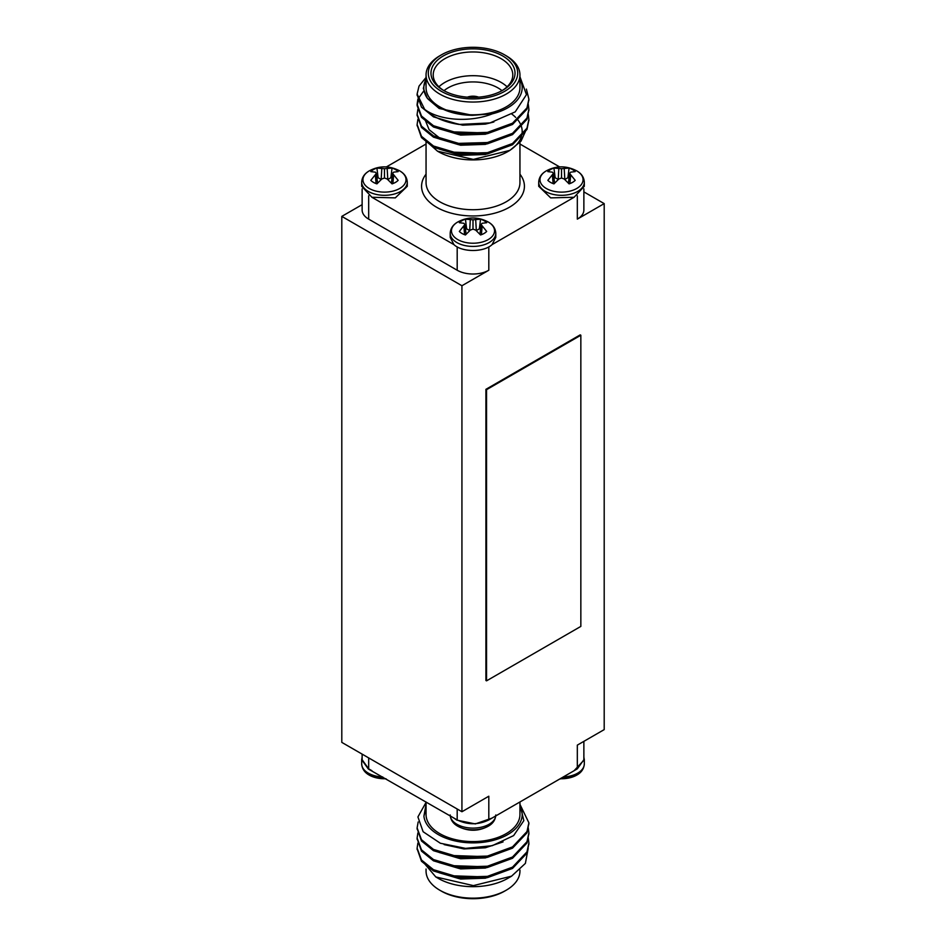 <?xml version="1.0" encoding="UTF-8"?>
<svg xmlns="http://www.w3.org/2000/svg" width="946" height="946" viewBox="0 0 946 946"><rect width="100%" height="100%" fill="white"/><g stroke="black" fill="none" stroke-linecap="round" stroke-linejoin="round"><path stroke-width="1.42" d="M368.68 195.775L368.68 219.129L457.19 270.237L457.19 246.871M368.68 219.129A22.349 12.901 180 0 1 362.129 210L362.129 188.869M362.129 204.655L341.802 216.386L461.932 285.739L488.81 270.237A22.349 12.901 180 0 1 457.19 270.237M341.802 216.386L341.802 742.385L461.932 811.739L488.81 796.225L488.81 819.946C478.274 824.983 467.738 824.983 457.19 819.946L368.361 769.027L361.679 759.721L362.129 757.131M426.055 144.017L386.406 166.91M487.982 221.861A21.545 12.44 180 0 1 488.231 239.586A21.545 12.44 180 0 1 457.651 239.515A21.545 12.44 180 0 1 458.018 221.861C467.856 216.681 477.848 216.681 487.982 221.861L487.982 221.861C492.854 224.498 495.456 228.305 495.799 233.248A22.799 13.161 180 0 1 489.117 242.566A22.799 13.161 180 0 1 464.273 245.416A22.799 13.161 180 0 1 450.201 233.248L450.201 237.387L453.938 244.624C462.109 252.428 483.891 252.428 492.062 244.624L574.127 197.253M583.871 757.131L584.321 759.721L574.068 770.73L488.81 819.946M583.871 741.345L583.871 759.721L577.32 768.85L574.068 770.718M583.871 188.869L583.871 210A22.349 12.901 180 0 1 577.32 219.129L604.198 203.615L583.871 191.884M577.32 768.85L577.32 745.129L604.198 729.614L604.198 203.615M461.932 285.739L461.932 811.739M485.913 389.326L485.913 680.481L486.54 680.848L580.844 626.406L580.844 335.239L580.217 334.872L485.913 389.326L486.54 389.681L486.54 680.848M580.844 335.239L486.54 389.681M371.932 770.718L368.68 768.838L362.129 759.721L362.129 754.116M386.406 779.09L369.496 775.247A21.545 12.44 -0 0 0 385.779 778.724M560.221 778.724A21.545 12.44 -0 0 0 576.492 775.247A21.545 12.44 -0 0 0 576.504 775.235A21.545 12.44 -0 0 0 576.753 775.105M492.062 818.077L475.306 823.919L456.883 820.135L453.938 818.077M487.994 826.343C478.144 831.534 468.152 831.534 458.018 826.343L458.018 826.343A21.545 12.44 -0 0 0 487.982 826.355A21.545 12.44 -0 0 0 487.994 826.343A21.545 12.44 -0 0 0 488.231 826.213L487.982 826.343M436.65 871.266L439.192 872.744L460.619 879.035L485.381 878.195L506.417 870.45M436.65 861.132L439.192 862.598L460.619 868.901L485.381 868.05L506.417 860.304M436.65 850.986L439.192 852.464L460.619 858.755L485.381 857.916L506.417 850.17M444.159 844.612L464.013 848.94L485.381 847.77L503.059 841.916M426.055 808.144L423.914 816.185A49.18 28.392 -0 0 0 481.869 842.413A49.18 28.392 -0 0 0 519.945 806.016M426.055 804.254L423.914 816.185M417.884 843.087L417.115 848.172L421.478 859.997L433.481 869.693L458.538 877.202L487.462 876.351L512.519 867.163L526.981 851.849L528.885 843.099L528.258 838.014M417.884 832.941L417.115 838.014L421.478 849.851L433.481 859.559L458.538 867.056L487.462 866.217L512.519 857.017L526.981 841.715L528.885 832.953L528.258 827.88M418.167 821.979L417.115 827.892L421.478 839.717L433.481 849.413L458.538 856.922L487.462 856.071L512.519 846.883L526.981 831.569L528.885 822.807L519.945 804.348M421.691 860.269L435.799 876.954L473.378 885.622L511.597 876.15L525.385 863.391L528.187 848.408M417.127 848.798L421.478 861.262L433.481 870.959L458.538 878.467L487.462 877.628L512.519 868.428L526.981 853.115L528.873 843.726M417.127 838.653L421.49 851.128L433.481 860.825L458.538 868.322L487.462 867.482L512.519 858.282L526.981 842.981L528.873 833.58M417.127 828.519L421.478 840.982L433.481 850.679L458.538 858.188L487.462 857.348L512.519 848.148L526.981 832.835L528.873 823.446M519.945 804.656L523.836 820.655L513.619 835.602L492.263 845.689L465.527 848.373L440.351 843.241L423.122 831.735L417.919 816.942L425.96 802.551M450.048 875.724L485.381 876.93L491.281 875.57M450.048 865.59L485.381 866.784L491.281 865.436M450.048 855.444L485.381 856.65L491.281 855.29M426.055 869.007L426.055 871.065A46.945 27.103 -0 0 0 439.807 890.221A46.945 27.103 -0 0 0 506.193 890.221A46.945 27.103 -0 0 0 519.945 871.065L519.945 870.048M506.193 890.221L504.608 891.144A44.71 25.814 180 0 1 441.392 891.144L439.807 890.221M519.945 801.983L519.945 814.482A46.945 27.103 180 0 1 490.962 839.516A46.945 27.103 180 0 1 439.807 833.651A46.945 27.103 180 0 1 426.055 814.482L426.055 801.983M511.597 876.162L507.777 878.361A49.18 28.392 180 0 1 438.223 878.361L435.799 876.954M361.679 186.279L371.932 197.276L395.298 197.88L407.288 186.279L407.288 182.152A22.799 13.161 180 0 1 400.607 191.459A22.799 13.161 180 0 1 375.763 194.308A22.799 13.161 180 0 1 361.679 182.152L361.679 186.279M371.873 197.253L453.938 244.624M391.999 178.144A12.913 7.462 0 0 0 390.852 177.73L392.046 168.081A15.621 9.022 180 0 1 398.148 171.604L393.619 172.172L392.543 173.366L391.408 183.157M387.742 179.504L390.852 177.73M392.543 173.366L398.148 180.343A15.621 9.022 180 0 1 392.046 183.867L387.162 178.995L384.478 178.025L381.806 178.995L376.922 183.867A15.621 9.022 180 0 1 370.808 180.343L376.413 173.366L375.349 172.172L370.808 171.604A15.621 9.022 180 0 1 376.922 168.081L378.116 177.73L381.226 179.504M378.116 177.73A12.913 7.462 0 0 0 376.969 178.144M375.349 175.27L376.082 183.571M376.413 173.366L377.56 183.157M376.922 168.081L381.806 168.447L381.167 179.492M381.806 168.447L384.478 168.707L384.478 178.025M384.478 168.707L387.162 168.447L387.801 179.492M387.162 168.447L392.046 168.081M393.619 175.27L392.886 183.571M361.679 182.152C361.987 177.257 364.588 173.461 369.496 170.753C379.334 165.574 389.326 165.574 399.472 170.753L399.472 170.753A21.545 12.44 180 0 1 399.709 188.479A21.545 12.44 180 0 1 369.129 188.408A21.545 12.44 180 0 1 369.496 170.753A21.545 12.44 180 0 1 369.519 170.741M480.509 229.251A12.913 7.462 0 0 0 479.374 228.837L480.556 219.188A15.621 9.022 180 0 1 486.67 222.712L482.129 223.28L481.065 224.474L479.929 234.265M476.264 230.611L479.374 228.837M481.065 224.474L486.67 231.439A15.621 9.022 180 0 1 480.556 234.975L475.684 230.103L473 229.121L470.316 230.103L465.444 234.975A15.621 9.022 180 0 1 459.33 231.439L464.935 224.474L463.871 223.28L459.33 222.712A15.621 9.022 180 0 1 465.444 219.188L466.626 228.837L469.736 230.611M466.626 228.837A12.913 7.462 0 0 0 465.491 229.251M463.871 226.378L464.592 234.679M464.935 224.474L466.071 234.265M465.444 219.188L470.316 219.555L469.677 230.599M470.316 219.555L473 219.815L473 229.121M473 219.815L475.684 219.555L476.323 230.599M475.684 219.555L480.556 219.188M482.129 226.378L481.408 234.679M458.018 221.861A21.545 12.44 180 0 1 458.041 221.849C453.11 224.557 450.497 228.353 450.201 233.248M492.062 244.624L495.799 237.387L495.799 233.248M574.068 197.276L584.321 186.279L584.321 182.152A22.799 13.161 180 0 1 577.639 191.459A22.799 13.161 180 0 1 552.795 194.308A22.799 13.161 180 0 1 538.712 182.152L538.712 186.279L550.702 197.88L574.068 197.276M569.031 178.144A12.913 7.462 0 0 0 567.884 177.73L569.078 168.081A15.621 9.022 180 0 1 575.192 171.604L570.651 172.172L569.587 173.366L568.44 183.157M564.774 179.504L567.884 177.73M569.587 173.366L575.192 180.343A15.621 9.022 180 0 1 569.078 183.867L564.194 178.995L561.522 178.025L558.838 178.995L553.954 183.867A15.621 9.022 180 0 1 547.852 180.343L553.457 173.366L552.381 172.172L547.852 171.604A15.621 9.022 180 0 1 553.954 168.081L555.148 177.73L558.258 179.504M555.148 177.73A12.913 7.462 0 0 0 554.001 178.144M552.381 175.27L553.114 183.571M553.457 173.366L554.593 183.157M553.954 168.081L558.838 168.447L558.199 179.492M558.838 168.447L561.522 168.707L561.522 178.025M561.522 168.707L564.194 168.447L564.833 179.492M564.194 168.447L569.078 168.081M570.651 175.27L569.918 183.571M576.753 188.479A21.545 12.44 180 0 1 546.161 188.408A21.545 12.44 180 0 1 546.528 170.753A21.545 12.44 180 0 1 546.552 170.741C556.378 165.574 566.358 165.574 576.504 170.753L576.504 170.753A21.545 12.44 180 0 1 576.753 188.479M491.281 131.612L485.381 132.972L450.048 131.766M491.281 141.758L485.381 143.106L460.619 143.958L439.192 137.655L429.129 129.72L425.192 120.012M491.281 151.892L485.381 153.252L450.048 152.046M519.862 76.543L526.461 94.624L515.215 111.876L490.028 122.921L459.082 124.434L433.481 116.866L421.478 107.158L417.127 94.695M528.873 99.768L526.981 109.157L512.519 124.47L487.462 133.67L458.538 134.509L433.481 127.001L421.478 117.316L417.115 105.479L419.019 97.533L423.725 91.005M528.873 109.913L526.981 119.302L512.519 134.616L487.462 143.804L458.538 144.655L433.481 137.146L421.478 127.45L417.127 114.974M528.873 120.047L526.981 129.436L512.519 144.75L487.462 153.95L458.538 154.789L433.481 147.28L421.478 137.584L417.127 125.12M459.082 124.434A55.885 32.27 180 0 1 424.636 109.358C438.778 120.284 469.618 122.98 492.405 113.804L472.562 115.317C459.59 115.14 448.463 112.444 439.192 107.229L427.379 98.313L423.335 88.427L426.055 78.352M424.636 109.358L417.115 94.068L419.019 86.121L426.055 77.454M526.39 89.113L528.885 99.129L526.981 107.891L512.519 123.205L487.462 132.393L458.538 133.244L433.481 125.735L421.478 116.039L417.115 104.202L417.884 99.129M528.258 104.202L528.885 109.287L526.981 118.037L512.519 133.339L487.462 142.539L458.538 143.378L433.481 135.881L421.478 126.185L417.115 114.348L417.884 109.275M528.258 114.336L528.885 119.409L526.981 128.171L512.519 143.485L487.462 152.673L458.538 153.524L433.481 146.015L421.49 136.319L417.115 124.494L417.884 119.409M426.752 141.604L437.49 151.171L473.367 159.425L509.894 150.367L521.045 141.108L525.988 130.17M472.562 115.317L439.192 108.506L428.006 99.023M493.859 121.987L485.381 124.103L462.736 125.168L442.208 120.107M506.417 126.492L485.381 134.237L460.619 135.077L439.192 128.786L436.65 127.308M506.417 136.626L485.381 144.371L460.619 145.223L439.192 138.92L436.65 137.454M506.417 146.772L485.381 154.517L460.619 155.357L439.192 149.066L436.65 147.588M478.617 97.154A10.288 5.936 0 0 0 467.383 97.154M504.608 54.856L506.193 55.779A46.945 27.103 180 0 1 519.945 74.935A46.945 27.103 180 0 1 490.962 99.98A46.945 27.103 180 0 1 439.807 94.103A46.945 27.103 180 0 1 426.055 74.935A46.945 27.103 180 0 1 439.807 55.779L441.392 54.856A44.71 25.814 0 0 0 441.392 91.36A44.71 25.814 0 0 0 504.608 91.36A44.71 25.814 0 0 0 504.608 54.856A44.71 25.814 0 0 0 441.392 54.856M443.284 90.272L443.284 90.272A42.026 24.265 180 0 1 443.284 55.956A42.026 24.265 180 0 1 502.716 55.956A42.026 24.265 180 0 1 502.716 90.272A42.026 24.265 180 0 1 443.284 90.272M501.9 90.721A39.791 22.976 0 0 0 512.791 74.935A39.791 22.976 0 0 0 473 51.959A39.791 22.976 0 0 0 433.209 74.935A39.791 22.976 0 0 0 444.1 90.721M438.932 86.796A39.791 22.976 180 0 1 507.068 86.796M501.995 90.674A35.321 20.386 0 0 0 444.005 90.674M511.952 114.182A49.18 28.392 180 0 1 515.665 117.399M517.616 119.574A49.18 28.392 180 0 1 519.224 121.821M519.531 122.33A49.18 28.392 180 0 1 520.797 124.825M520.82 124.884A49.18 28.392 180 0 1 508.806 150.982M509.906 150.367L507.777 151.596A49.18 28.392 180 0 1 438.223 151.596L437.49 151.171M559.594 166.91L519.945 144.017M492.405 113.804A49.18 28.392 0 0 0 519.945 79.251M426.055 79.251A49.18 28.392 0 0 0 427.379 98.313M426.055 74.935L426.055 87.718A46.945 27.103 0 0 0 439.807 106.874A46.945 27.103 0 0 0 490.962 112.751A46.945 27.103 0 0 0 519.945 87.718L519.945 74.935M577.32 219.129L577.32 195.775M488.81 246.871L488.81 270.237M369.496 775.247C364.624 772.598 362.022 768.802 361.679 763.848A22.799 13.161 -0 0 0 368.361 773.166A22.799 13.161 -0 0 0 382.752 776.973M563.248 776.973A22.799 13.161 -0 0 0 577.639 773.166A22.799 13.161 -0 0 0 584.321 763.848C583.942 768.767 581.435 772.515 576.764 775.093L559.594 779.09M450.261 815.96A22.799 13.161 -0 0 0 456.883 824.262A22.799 13.161 -0 0 0 489.117 824.262A22.799 13.161 -0 0 0 495.739 815.96M368.68 757.9L368.68 768.85M457.19 819.946L457.19 809.007M519.945 174.17A51.415 29.681 180 0 1 473 215.96A51.415 29.681 180 0 1 426.055 174.17M426.055 141.037L426.055 182.625A46.945 27.103 0 0 0 473 209.728A46.945 27.103 0 0 0 519.945 182.625L519.945 142.42M361.679 763.848L361.679 759.721M584.321 763.848L584.321 759.721M458.018 826.343C453.146 823.706 450.544 819.91 450.201 814.955M495.799 814.955C495.432 819.875 492.913 823.623 488.242 826.201M528.885 844.364L528.885 843.099M528.885 834.218L528.885 832.953M528.885 824.084L528.885 822.807M417.115 849.425L417.115 848.16M417.115 839.291L417.115 838.026M417.115 829.145L417.115 827.88M399.472 170.753C404.344 173.402 406.946 177.198 407.288 182.152M546.528 170.753C541.62 173.461 539.019 177.257 538.712 182.152M576.504 170.753C581.376 173.402 583.978 177.198 584.321 182.152M417.115 94.068L417.115 95.333M417.115 104.202L417.115 105.479M417.115 114.348L417.115 115.613M417.115 124.482L417.115 125.759M528.885 99.141L528.885 100.406M528.885 109.275L528.885 110.54M528.885 119.421L528.885 120.686"/></g></svg>
